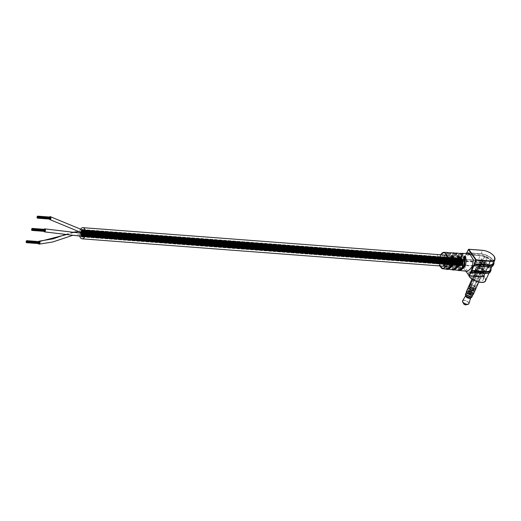<?xml version="1.0" encoding="UTF-8"?>
<svg xmlns="http://www.w3.org/2000/svg" width="521" height="521" viewBox="0 0 521 521"><rect width="100%" height="100%" fill="white"/><g stroke="black" fill="none" stroke-linecap="round" stroke-linejoin="round"><path stroke-width="0.39" stroke-dasharray="2.6 1.95" d="M462.446 258.97L462.368 259.295L462.446 258.97M462.602 259.224L462.524 259.549L462.602 259.224M462.746 259.51L462.668 259.842L462.746 259.51M462.863 259.836L462.785 260.161L462.863 259.836M462.961 260.181L462.882 260.507L462.961 260.181M463.032 260.546L462.954 260.878L463.032 260.546M463.078 260.936L463 261.262L463.078 260.936M463.097 261.334L463.019 261.659L463.097 261.334M463.097 261.737L463.019 262.063L463.097 261.737M463.065 262.141L462.987 262.467L463.065 262.141M463.013 262.545L462.928 262.871L463.013 262.545M462.928 262.936L462.85 263.261L462.928 262.936M462.824 263.307L462.746 263.639L462.824 263.307M462.7 263.665L462.622 263.991L462.7 263.665M462.55 263.991L462.472 264.323L462.55 263.991M462.387 264.29L462.309 264.622L462.387 264.29M462.205 264.557L462.127 264.889L462.205 264.557M462.01 264.785L461.932 265.117L462.01 264.785M461.801 264.974L461.723 265.306L461.801 264.974M461.586 265.124L461.508 265.45L461.586 265.124M461.365 265.222L461.287 265.554L461.365 265.222M461.144 265.28L461.065 265.606L461.144 265.28M460.922 265.287L460.844 265.612L460.922 265.287M460.701 265.248L460.623 265.573L460.701 265.248M460.492 265.163L460.414 265.489L460.492 265.163M460.284 265.033L460.206 265.358L460.284 265.033M460.095 264.857L460.017 265.182L460.095 264.857M81.276 235.935L81.191 236.26L81.276 235.935M459.919 264.642L459.841 264.968L459.919 264.642M81.113 235.681L81.035 236.006L81.113 235.681M459.763 264.381L459.678 264.714L459.763 264.381M80.976 235.388L80.892 235.72L80.976 235.388M459.62 264.095L459.542 264.421L459.62 264.095M80.853 235.069L80.775 235.401L80.853 235.069M459.502 263.776L459.424 264.101L459.502 263.776M80.762 234.724L80.677 235.049L80.762 234.724M459.405 263.424L459.327 263.756L459.405 263.424M80.683 234.352L80.605 234.684L80.683 234.352M459.333 263.059L459.255 263.385L459.333 263.059M80.638 233.968L80.56 234.294L80.638 233.968M459.288 262.675L459.203 263.001L459.288 262.675M80.618 233.571L80.54 233.896L80.618 233.571M459.262 262.271L459.183 262.604L459.262 262.271M80.618 233.167L80.54 233.493L80.618 233.167M459.268 261.868L459.19 262.2L459.268 261.868M80.651 232.763L80.573 233.089L80.651 232.763M459.301 261.464L459.216 261.796L459.301 261.464M80.709 232.359L80.625 232.685L80.709 232.359M459.353 261.067L459.275 261.392L459.353 261.067M80.788 231.969L80.709 232.301L80.788 231.969M459.431 260.676L459.353 261.001L459.431 260.676M80.892 231.598L80.814 231.923L80.892 231.598M459.535 260.298L459.457 260.624L459.535 260.298M81.016 231.239L80.937 231.565L81.016 231.239M459.665 259.946L459.587 260.272L459.665 259.946M81.165 230.907L81.087 231.239L81.165 230.907M459.809 259.614L459.73 259.94L459.809 259.614M81.328 230.608L81.25 230.94L81.328 230.608M459.978 259.315L459.9 259.64L459.978 259.315M81.51 230.341L81.432 230.673L81.51 230.341M460.16 259.048L460.076 259.373L460.16 259.048M81.595 230.106L81.628 230.445L81.712 230.126M460.356 258.82L460.271 259.145L460.356 258.82M460.557 258.631L460.479 258.957L460.557 258.631M460.772 258.481L460.694 258.813L460.772 258.481M460.994 258.383L460.916 258.709L460.994 258.383M461.222 258.331L461.137 258.657L461.222 258.331M461.443 258.318L461.365 258.65L461.443 258.318M461.658 258.357L461.58 258.69L461.658 258.357M461.873 258.449L461.795 258.774L461.873 258.449M462.075 258.579L461.997 258.904L462.075 258.579M462.27 258.755L462.186 259.08L462.27 258.755M461.137 261.9A1.511 0.827 -85.7 0 0 461.567 262.18A1.511 0.827 -85.7 0 0 462.44 261.164A1.511 0.827 -85.7 0 0 462.231 259.445A1.511 0.827 -85.7 0 0 461.801 259.165A1.511 0.827 -85.7 0 0 460.929 260.187A1.511 0.827 -85.7 0 0 461.137 261.9A1.511 0.827 -85.7 0 0 461.567 262.18A1.511 0.827 -85.7 0 0 462.44 261.164A1.511 0.827 -85.7 0 0 462.231 259.445A1.511 0.827 -85.7 0 0 461.801 259.165A1.511 0.827 -85.7 0 0 460.929 260.187A1.511 0.827 -85.7 0 0 461.137 261.9M82.494 233.2A1.511 0.827 -85.7 0 0 82.546 233.265A1.511 0.827 -85.7 0 1 82.494 233.2A1.511 0.827 -85.7 0 1 82.285 231.48A1.511 0.827 -85.7 0 1 83.152 230.464A1.511 0.827 -85.7 0 0 82.285 231.48A1.511 0.827 -85.7 0 0 82.494 233.2M82.689 233.395A1.511 0.827 -85.7 0 0 82.924 233.48A1.511 0.827 -85.7 0 0 83.073 233.467A1.511 0.827 -85.7 0 1 82.924 233.48L461.567 262.18L82.924 233.48A1.511 0.827 -85.7 0 1 82.689 233.395M83.601 232.978A1.511 0.827 -85.7 0 0 83.581 230.744A1.511 0.827 -85.7 0 0 83.152 230.464L461.801 259.165L83.152 230.464A1.511 0.827 -85.7 0 1 83.581 230.744A1.511 0.827 -85.7 0 1 83.601 232.978M83.907 231.057A3.256 1.778 -85.7 0 0 83.647 230.601A3.256 1.778 -85.7 0 0 83.419 230.334M82.058 230.171A3.256 1.778 -85.7 0 0 80.729 232.776A3.256 1.778 -85.7 0 0 81.296 235.889A3.256 1.778 -85.7 0 0 81.777 236.352M462.296 259.308A3.256 1.778 -85.7 0 0 461.365 258.703A3.256 1.778 -85.7 0 0 459.489 260.891A3.256 1.778 -85.7 0 0 459.939 264.596A3.256 1.778 -85.7 0 0 460.87 265.202A3.256 1.778 -85.7 0 0 462.746 263.007A3.256 1.778 -85.7 0 0 462.296 259.308M460.004 264.453A1.511 0.827 -85.7 0 0 460.434 264.733A1.511 0.827 -85.7 0 0 461.306 263.717A1.511 0.827 -85.7 0 0 461.092 261.998A1.511 0.827 -85.7 0 0 460.662 261.718A1.511 0.827 -85.7 0 0 459.789 262.734A1.511 0.827 -85.7 0 0 460.004 264.453A1.511 0.827 -85.7 0 0 460.434 264.733A1.511 0.827 -85.7 0 0 461.306 263.717A1.511 0.827 -85.7 0 0 461.092 261.998A1.511 0.827 -85.7 0 0 460.662 261.718A1.511 0.827 -85.7 0 0 459.789 262.734A1.511 0.827 -85.7 0 0 460.004 264.453M81.354 235.746A1.511 0.827 -85.7 0 0 81.79 236.026A1.511 0.827 -85.7 0 0 82.644 235.075A1.511 0.827 -85.7 0 0 82.5 233.375A1.511 0.827 -85.7 0 1 82.644 235.075A1.511 0.827 -85.7 0 1 81.79 236.026L460.434 264.733L81.79 236.026A1.511 0.827 -85.7 0 1 81.354 235.746A1.511 0.827 -85.7 0 1 81.146 234.033A1.511 0.827 -85.7 0 1 82.018 233.017A1.511 0.827 -85.7 0 0 81.146 234.033A1.511 0.827 -85.7 0 0 81.354 235.746M82.416 233.252A1.511 0.827 -85.7 0 0 82.018 233.017L460.662 261.718L82.018 233.017A1.511 0.827 -85.7 0 1 82.416 233.252M82.683 236.423A3.256 1.778 -85.7 0 0 83.308 235.961M459.776 264.961A3.706 2.025 -85.7 0 0 460.838 265.645A3.706 2.025 -85.7 0 0 462.974 263.151A3.706 2.025 -85.7 0 0 462.459 258.944A3.706 2.025 -85.7 0 0 461.398 258.253A3.706 2.025 -85.7 0 0 459.262 260.747A3.706 2.025 -85.7 0 0 459.776 264.961M81.569 230.1A3.706 2.025 -85.7 0 0 81.133 236.254A3.706 2.025 -85.7 0 0 81.165 236.3M80.221 229.859A5.588 3.054 -85.7 0 0 79.706 236.169M463.136 257.413A5.588 3.054 -85.7 0 0 461.541 256.378A5.588 3.054 -85.7 0 0 458.317 260.135A5.588 3.054 -85.7 0 0 459.099 266.491A5.588 3.054 -85.7 0 0 460.694 267.527A5.588 3.054 -85.7 0 0 463.911 263.763A5.588 3.054 -85.7 0 0 463.136 257.413M83.113 231.734L83.008 232.171L83.113 231.734M461.762 260.441L461.658 260.878L461.762 260.441M83.295 230.959L83.191 231.402L83.295 230.959M461.938 259.666L461.834 260.103L461.938 259.666M83.321 232.027L83.217 232.464L83.321 232.027M461.964 260.728L461.86 261.164L461.964 260.728M83.562 231.734L83.458 232.171L83.562 231.734M462.205 260.441L462.101 260.878L462.205 260.441M83.21 232.509L83.106 232.946L83.21 232.509M461.86 261.21L461.749 261.646L461.86 261.21M82.728 232.21L82.624 232.653L82.728 232.21M461.378 260.917L461.267 261.353L461.378 260.917M82.78 231.259L82.676 231.695L82.78 231.259M461.424 259.959L461.319 260.396L461.424 259.959M83.008 232.21L82.904 232.646L83.008 232.21M461.652 260.91L461.547 261.353L461.652 260.91M82.839 231.741L82.735 232.177L82.839 231.741M461.489 260.441L461.385 260.878L461.489 260.441M83.054 231.265L82.95 231.702L83.054 231.265M461.697 259.966L461.593 260.402L461.697 259.966M83.347 231.441L83.243 231.878L83.347 231.441M461.997 260.142L461.893 260.578L461.997 260.142M81.992 234.326L81.882 234.763L81.992 234.326M460.636 263.033L460.531 263.47L460.636 263.033M82.168 233.551L82.064 233.988L82.168 233.551M460.811 262.258L460.707 262.695L460.811 262.258M82.194 234.613L82.09 235.056L82.194 234.613M460.844 263.32L460.733 263.756L460.844 263.32M82.435 234.326L82.331 234.763L82.435 234.326M461.078 263.033L460.974 263.47L461.078 263.033M82.084 235.101L81.979 235.538L82.084 235.101M460.733 263.802L460.629 264.238L460.733 263.802M81.602 234.802L81.497 235.238L81.602 234.802M460.251 263.509L460.147 263.945L460.251 263.509M81.654 233.851L81.55 234.287L81.654 233.851M460.303 262.551L460.193 262.988L460.303 262.551M81.882 234.802L81.777 235.238L81.882 234.802M460.525 263.502L460.421 263.939L460.525 263.502M81.719 234.333L81.608 234.769L81.719 234.333M460.362 263.033L460.258 263.47L460.362 263.033M81.927 233.851L81.823 234.294L81.927 233.851M460.577 262.558L460.466 262.994L460.577 262.558M82.227 234.033L82.116 234.47L82.227 234.033M460.87 262.734L460.766 263.17L460.87 262.734M82.305 233.239A1.511 0.827 -85.7 0 0 82.012 231.76A1.511 0.827 -85.7 0 0 81.615 231.519A1.511 0.827 -85.7 0 0 80.735 232.561A1.511 0.827 -85.7 0 0 80.976 234.287A1.511 0.827 -85.7 0 0 81.38 234.528A1.511 0.827 -85.7 0 0 82.285 233.362M38.619 241.575A1.511 0.827 -85.7 0 0 38.456 243.6M82.885 233.408A1.511 0.827 -85.7 0 0 82.012 234.424A1.511 0.827 -85.7 0 0 82.22 236.143A1.511 0.827 -85.7 0 0 82.65 236.423M44.077 229.305A1.511 0.827 -85.7 0 0 43.914 231.331M49.541 217.042A1.511 0.827 -85.7 0 0 49.378 219.067M83.262 230.295A1.511 0.827 -85.7 0 0 82.396 231.285A1.511 0.827 -85.7 0 0 82.578 232.991A1.511 0.827 -85.7 0 0 83.028 233.31M39.231 242.447L39.127 242.884L39.231 242.447M39.264 241.659L39.238 242.063M39.531 242.434L39.505 242.838M39.186 243.209L39.153 243.613M38.847 242.923L38.743 243.359L38.847 242.923M38.899 241.965L38.788 242.402L38.899 241.965M38.958 242.447L38.854 242.884L38.958 242.447M39.173 241.972L39.068 242.408L39.173 241.972M44.695 230.178L44.585 230.614L44.695 230.178M44.728 229.396L44.695 229.8M44.995 230.171L44.962 230.575M44.643 230.94L44.617 231.344M44.305 230.66L44.2 231.096L44.305 230.66M44.357 229.702L44.252 230.139L44.357 229.702M44.585 230.653L44.48 231.09L44.585 230.653M44.422 230.184L44.318 230.621L44.422 230.184M44.63 229.709L44.526 230.145L44.63 229.709M32.198 228.888L44.969 230.126M50.153 217.915L50.049 218.351L50.153 217.915M50.192 217.133L50.159 217.531M50.452 217.902L50.426 218.306M50.107 218.677L50.075 219.08M49.769 218.39L49.664 218.827L49.769 218.39M49.821 217.439L49.716 217.876L49.821 217.439M50.049 218.39L49.938 218.827L50.049 218.39M49.879 217.915L49.775 218.358L49.879 217.915M50.094 217.439L49.99 217.882L50.094 217.439M462.459 257.517L462.01 257.348L462.459 257.517M461.775 257.563L460.232 257.491L461.775 257.563M440.141 266.452L440.258 255.804L441.137 254.235M440.746 254.802L439.893 265.951M493.367 263.248A9.365 4.298 24 0 0 492.632 260.031A9.365 4.298 24 0 0 480.929 253.994L466.92 252.932L468.503 249.377L482.511 250.438L480.929 253.994M490.417 269.871A9.365 4.298 24 0 0 489.681 266.654A9.365 4.298 24 0 0 477.978 260.624L463.97 259.556L463.729 259.959L463.416 259.523L462.876 260.747L463.189 261.184L461.495 264.987L465.872 271.122M474.279 265.808L487.923 266.589A9.365 4.298 24 0 0 492.599 264.961A9.365 4.298 24 0 0 491.87 261.744A9.365 4.298 24 0 0 480.16 255.713L477.978 260.624M481.189 276.69A9.365 4.298 -156 0 1 471.577 270.985A9.365 4.298 -156 0 1 470.841 267.768A9.365 4.298 -156 0 1 473.674 266.166L475.627 265.892L461.619 264.831L463.202 261.275L477.216 262.337L475.627 265.892M471.336 272.431L484.973 273.212A9.365 4.298 24 0 0 489.655 271.584A9.365 4.298 24 0 0 488.919 268.367A9.365 4.298 24 0 0 477.216 262.337M460.961 258.742L461.339 258.325L460.916 257.83L459.958 257.758L461.065 258.409L459.548 258.93L461.769 259.1L460.961 258.742L461.437 258.468L461.013 257.967L460.063 257.895L461.17 258.553L459.646 259.074L461.867 259.237L460.961 258.742M461.339 258.325L460.916 257.83L461.339 258.325M460.772 258.097L461.17 258.553L460.772 258.097M459.73 259.334L459.405 260.559L460.141 260.917L461.554 259.419L460.219 260.591L459.607 259.406L459.45 260.611L460.238 261.06L461.658 259.556L460.317 260.728L459.828 259.478M459.62 260.318L459.535 259.725L459.62 260.318M469.695 253.753L465.24 257.693L463.937 265.033L467.584 271.291M464.315 258.657L459.262 270.002L458.61 270.06L459.529 270.366M462.055 268.406L457.698 270.139L463.853 256.599M457.698 270.139L458.643 270.425M458.988 256.54L453.263 269.409L452.619 269.461L453.57 269.793M456.031 267.885L451.7 269.539L457.731 256.286M451.7 269.539L452.69 269.852M447.617 269.214L446.621 268.862L448.027 269.09M446.731 269.272L445.696 268.947L451.785 255.857L446.022 268.673L450.014 267.364M448.125 252.548L444.042 256.091C442.72 259.334 442.531 262.591 443.488 265.853L444.927 266.498L445.234 266.029C444.283 262.753 444.472 259.484 445.807 256.228L449.03 252.757M454.286 252.893L450.098 256.553C448.744 259.823 448.535 263.125 449.48 266.459L450.919 267.104L451.225 266.635C450.287 263.287 450.496 259.972 451.863 256.684L455.191 253.102M460.447 253.239L456.155 257.009C454.768 260.311 454.54 263.665 455.471 267.065L455.875 266.908C453.726 260.884 457.894 251.584 461.691 253.844L461.632 253.597M457.223 267.24L456.598 264.818L456.956 259.621L458.916 255.244L461.332 253.44L457.92 257.14C456.526 260.461 456.292 263.828 457.223 267.24L456.91 267.709L456.181 267.266L462.147 253.87L461.691 253.844L455.875 266.908L456.162 267.631L455.471 267.065M460.154 257.309L461.769 257.211L460.154 257.309M461.834 254.932L461.573 255.557L463.039 255.225L461.827 254.736L461.678 255.694L463.143 255.362L461.834 254.932M461.385 255.199L461.678 255.694L461.385 255.199M462.635 255.016L462.876 255.388L462.635 255.016M463.039 255.225L462.772 254.828L463.039 255.225M461.86 256.599L462.322 256.247L461.971 255.831L461.007 255.759L462.036 256.312L460.44 256.716L461.958 256.833L462.42 256.384L461.105 255.896L462.134 256.449L460.538 256.86L462.062 256.97L461.86 256.599M462.322 256.247L461.971 255.831L462.322 256.247M461.782 256.045L462.134 256.449L461.782 256.045M490.971 268.634A9.821 4.507 24 0 0 490.066 266.68A9.821 4.507 24 0 0 477.79 260.357L463.781 259.295L466.152 254.652L480.16 255.713M490.45 271.649A10.12 4.643 24 0 0 489.662 268.172A10.12 4.643 24 0 0 477.008 261.653L463 260.591L463.189 261.184M463.97 259.556L465.963 254.391L479.978 255.453A9.821 4.507 -156 0 1 492.247 261.776A9.821 4.507 -156 0 1 488.112 266.856M466.679 253.336L466.842 252.828M443.488 265.853L443.885 265.697C441.671 259.894 445.768 250.738 449.454 253.199L443.885 265.697L444.179 266.42M449.994 253.115L449.402 252.959L445.266 257.465L445.234 266.029M449.48 266.459L449.883 266.303C447.702 260.389 451.831 251.161 455.575 253.519L449.883 266.303L450.17 267.026M455.556 253.278L451.336 257.869L451.127 266.439L456.572 253.447M461.736 253.623L457.399 258.286L457.119 267.045L462.974 253.896L462.661 253.76M458.018 269.865L464.035 256.482L457.913 270.002L459.945 270.243M452.02 269.272L457.907 256.169L451.915 269.403L453.986 269.663M450.737 253.252L449.903 253.232L444.198 266.055L445.129 265.84L450.737 253.252L444.927 266.498M456.852 253.577L451.225 266.635M456.116 253.434L450.19 266.661L451.127 266.439L450.919 267.104M456.793 253.59L455.517 253.278M462.974 253.896L462.238 253.753M462.908 253.909L456.93 267.345L463.169 253.779M452.866 256.228L447.265 268.81L446.823 268.751L452.547 255.896M451.603 255.974L445.813 268.803L446.823 268.751L446.074 268.68M445.696 268.947L446.022 268.673M462.264 255.114L461.853 255.492L462.472 255.134M462.368 254.99L461.853 255.492L461.658 255.173L462.166 254.977M436.142 257.061A5.451 2.976 -85.7 0 0 435.589 262.617A5.451 2.976 -85.7 0 0 437.985 265.664A5.451 2.976 -85.7 0 0 440.655 263.392A5.451 2.976 -85.7 0 0 441.202 257.843A5.451 2.976 -85.7 0 0 438.812 254.795A5.451 2.976 -85.7 0 0 436.142 257.061M441.189 257.446A5.451 2.976 -85.7 0 0 440.642 263.001A5.451 2.976 -85.7 0 0 443.032 266.042A5.451 2.976 -85.7 0 0 445.702 263.776A5.451 2.976 -85.7 0 0 446.25 258.227A5.451 2.976 -85.7 0 0 443.859 255.179A5.451 2.976 -85.7 0 0 441.189 257.446M463.742 303.893A1.361 0.625 -156 0 1 464.374 303.281A1.361 0.625 -156 0 1 465.95 304.01A1.361 0.625 -156 0 1 465.865 304.837M465.474 294.319A3.478 1.596 -156 0 1 467.207 293.714A3.478 1.596 -156 0 1 470.626 295.042A3.478 1.596 -156 0 1 471.824 297.146M467.643 292.73A3.478 1.596 -156 0 1 471.062 294.059A3.478 1.596 -156 0 1 472.26 296.162A3.478 1.596 -156 0 0 471.062 294.059A3.478 1.596 -156 0 0 467.643 292.73A3.478 1.596 -156 0 0 465.911 293.336A3.478 1.596 -156 0 1 467.643 292.73M468.666 292.568A2.071 0.951 -156 0 1 470.697 293.356A2.071 0.951 -156 0 1 471.414 294.612A2.071 0.951 -156 0 1 470.378 294.971A2.071 0.951 -156 0 1 468.346 294.176A2.071 0.951 -156 0 1 467.63 292.926A2.071 0.951 -156 0 1 468.666 292.568M468.229 293.544A2.071 0.951 -156 0 1 470.261 294.339A2.071 0.951 -156 0 1 470.977 295.589A2.071 0.951 -156 0 1 469.942 295.954A2.071 0.951 -156 0 1 467.91 295.16A2.071 0.951 -156 0 1 467.194 293.909A2.071 0.951 -156 0 1 468.229 293.544A2.084 0.957 -156 0 1 470.274 294.339A2.084 0.957 -156 0 1 470.991 295.596A2.084 0.957 -156 0 1 469.949 295.961A2.084 0.957 -156 0 1 467.897 295.16A2.084 0.957 -156 0 1 467.181 293.903A2.084 0.957 -156 0 1 468.223 293.538M469.258 291.806A1.693 0.775 -156 0 1 470.919 292.45A1.693 0.775 -156 0 1 471.505 293.473A1.693 0.775 -156 0 1 470.658 293.772A1.693 0.775 -156 0 1 468.998 293.121A1.693 0.775 -156 0 1 468.412 292.099A1.693 0.775 -156 0 1 469.258 291.806A1.693 0.775 -156 0 1 470.919 292.45A1.693 0.775 -156 0 1 471.505 293.473A1.693 0.775 -156 0 1 470.658 293.772A1.693 0.775 -156 0 1 468.998 293.121A1.693 0.775 -156 0 1 468.412 292.099A1.693 0.775 -156 0 1 469.258 291.806M468.822 292.782A1.693 0.775 -156 0 1 470.483 293.434A1.693 0.775 -156 0 1 471.069 294.456A1.693 0.775 -156 0 1 470.222 294.749A1.693 0.775 -156 0 1 468.561 294.105A1.693 0.775 -156 0 1 467.975 293.082A1.693 0.775 -156 0 1 468.822 292.782A1.693 0.775 -156 0 1 470.483 293.434A1.693 0.775 -156 0 1 471.069 294.456A1.693 0.775 -156 0 1 470.222 294.749A1.693 0.775 -156 0 1 468.561 294.105A1.693 0.775 -156 0 1 467.975 293.082A1.693 0.775 -156 0 1 468.822 292.782M469.525 290.581A2.11 0.964 -156 0 1 472.332 292.274A2.11 0.964 -156 0 1 472.319 292.665A2.11 0.964 -156 0 1 471.271 293.03A2.11 0.964 -156 0 1 469.2 292.222A2.11 0.964 -156 0 1 468.47 290.946A2.11 0.964 -156 0 1 468.757 290.679A2.11 0.964 -156 0 1 469.525 290.581A2.084 0.957 -156 0 1 472.306 292.268A2.084 0.957 -156 0 1 472.3 292.652A2.084 0.957 -156 0 1 471.258 293.017A2.084 0.957 -156 0 1 469.213 292.216A2.084 0.957 -156 0 1 468.49 290.959A2.084 0.957 -156 0 1 468.776 290.692A2.084 0.957 -156 0 1 469.532 290.594M469.089 291.565A2.11 0.964 -156 0 1 471.16 292.372A2.11 0.964 -156 0 1 471.883 293.642A2.11 0.964 -156 0 1 470.834 294.007A2.11 0.964 -156 0 1 468.763 293.206A2.11 0.964 -156 0 1 468.034 291.929A2.11 0.964 -156 0 1 469.089 291.565A2.084 0.957 -156 0 1 471.147 292.372A2.084 0.957 -156 0 1 471.863 293.636A2.084 0.957 -156 0 1 470.821 294A2.084 0.957 -156 0 1 468.776 293.199A2.084 0.957 -156 0 1 468.053 291.936A2.084 0.957 -156 0 1 469.095 291.578M470.346 290.093A1.211 0.554 -156 0 1 471.954 291.063A1.211 0.554 -156 0 1 471.948 291.285A1.211 0.554 -156 0 1 471.349 291.5A1.211 0.554 -156 0 1 470.157 291.037A1.211 0.554 -156 0 1 469.74 290.301A1.211 0.554 -156 0 1 469.903 290.151A1.211 0.554 -156 0 1 470.346 290.093M483.332 260.93A1.211 0.554 -156 0 1 484.517 261.392A1.211 0.554 -156 0 1 484.934 262.122A1.211 0.554 -156 0 1 484.328 262.337A1.211 0.554 -156 0 1 483.143 261.874A1.211 0.554 -156 0 1 482.726 261.138A1.211 0.554 -156 0 1 483.332 260.93A1.211 0.554 -156 0 1 484.517 261.392A1.211 0.554 -156 0 1 484.934 262.122A1.211 0.554 -156 0 1 484.328 262.337A1.211 0.554 -156 0 1 483.143 261.874A1.211 0.554 -156 0 1 482.726 261.138A1.211 0.554 -156 0 1 483.332 260.93M485.064 256.586A1.511 0.69 -156 0 1 486.549 257.166A1.511 0.69 -156 0 1 487.07 258.077A1.511 0.69 -156 0 1 486.314 258.338A1.511 0.69 -156 0 1 484.83 257.758A1.511 0.69 -156 0 1 484.309 256.846A1.511 0.69 -156 0 1 485.064 256.586M483.201 260.754A1.511 0.69 -156 0 1 484.686 261.334A1.511 0.69 -156 0 1 485.214 262.245A1.511 0.69 -156 0 1 484.458 262.512A1.511 0.69 -156 0 1 482.974 261.933A1.511 0.69 -156 0 1 482.453 261.014A1.511 0.69 -156 0 1 483.201 260.754M470.945 294.769A3.022 1.387 -156 0 1 468.066 293.577A3.022 1.387 -156 0 1 467.09 291.806A3.022 1.387 -156 0 1 468.757 291.291A3.022 1.387 -156 0 1 471.635 292.483A3.022 1.387 -156 0 1 472.612 294.261A3.022 1.387 -156 0 1 470.945 294.769M471.974 292.45A3.022 1.387 -156 0 1 469.095 291.259A3.022 1.387 -156 0 1 468.125 289.481A3.022 1.387 -156 0 1 468.49 289.116A3.022 1.387 -156 0 1 469.792 288.973A3.022 1.387 -156 0 1 473.667 291.421A3.022 1.387 -156 0 1 473.648 291.942A3.022 1.387 -156 0 1 471.974 292.45M472.176 290.405A1.876 0.86 -156 0 1 470.391 289.663A1.876 0.86 -156 0 1 469.786 288.562A1.876 0.86 -156 0 1 470.014 288.341A1.876 0.86 -156 0 1 470.821 288.25A1.876 0.86 -156 0 1 473.224 289.767A1.876 0.86 -156 0 1 473.211 290.086A1.876 0.86 -156 0 1 472.176 290.405M483.768 264.381A1.876 0.86 -156 0 1 481.977 263.639A1.876 0.86 -156 0 1 481.378 262.538A1.876 0.86 -156 0 1 482.407 262.219A1.876 0.86 -156 0 1 484.198 262.962A1.876 0.86 -156 0 1 484.797 264.062A1.876 0.86 -156 0 1 483.768 264.381M482.146 261.803A2.598 1.192 -156 0 1 484.621 262.831A2.598 1.192 -156 0 1 485.461 264.355A2.598 1.192 -156 0 1 484.029 264.798A2.598 1.192 -156 0 1 481.554 263.769A2.598 1.192 -156 0 1 480.714 262.245A2.598 1.192 -156 0 1 482.146 261.803M470.873 287.123A2.598 1.192 -156 0 1 473.355 288.146A2.598 1.192 -156 0 1 474.188 289.676A2.598 1.192 -156 0 1 472.755 290.112A2.598 1.192 -156 0 1 470.281 289.083A2.598 1.192 -156 0 1 469.441 287.559A2.598 1.192 -156 0 1 470.873 287.123M470.463 286.459A3.745 1.719 -156 0 1 474.032 287.937A3.745 1.719 -156 0 1 475.237 290.138A3.745 1.719 -156 0 0 473.947 287.872A3.745 1.719 -156 0 0 470.261 286.439A3.745 1.719 -156 0 0 468.392 287.091A3.745 1.719 -156 0 1 470.463 286.459M480.362 277.927A3.719 1.706 -156 0 1 480.342 278.598A3.719 1.706 -156 0 1 476.897 278.898A3.719 1.706 -156 0 1 473.537 276.247A3.719 1.706 -156 0 1 473.556 275.576A3.719 1.706 -156 0 1 477.002 275.277A3.719 1.706 -156 0 1 480.362 277.927M469.187 285.384A3.719 1.706 -156 0 1 472.632 285.091A3.719 1.706 -156 0 1 475.999 287.742A3.719 1.706 -156 0 1 475.979 288.413M484.458 275.752A6.786 3.113 -156 0 1 484.426 276.977A6.786 3.113 -156 0 1 478.135 277.524A6.786 3.113 -156 0 1 471.993 272.685A6.786 3.113 -156 0 1 472.033 271.454A6.786 3.113 -156 0 1 478.324 270.913A6.786 3.113 -156 0 1 484.458 275.752M483.182 278.624A6.786 3.113 -156 0 1 483.149 279.849A6.786 3.113 -156 0 1 476.852 280.389A6.786 3.113 -156 0 1 470.717 275.55A6.786 3.113 -156 0 1 470.75 274.326A6.786 3.113 -156 0 1 477.047 273.779A6.786 3.113 -156 0 1 483.182 278.624M483.735 271.845A4.37 2.006 -156 0 1 483.716 272.633A4.37 2.006 -156 0 1 479.665 272.984A4.37 2.006 -156 0 1 475.712 269.865A4.37 2.006 -156 0 1 475.732 269.077A4.37 2.006 -156 0 1 479.782 268.725A4.37 2.006 -156 0 1 483.735 271.845M482.238 275.205A4.37 2.006 -156 0 1 482.218 275.993A4.37 2.006 -156 0 1 478.167 276.345A4.37 2.006 -156 0 1 474.214 273.232A4.37 2.006 -156 0 1 474.24 272.437A4.37 2.006 -156 0 1 478.291 272.092A4.37 2.006 -156 0 1 482.238 275.205M469.721 286.198A3.113 1.426 -156 0 1 469.74 285.632A3.113 1.426 -156 0 1 472.625 285.384A3.113 1.426 -156 0 1 475.439 287.605A3.113 1.426 -156 0 1 475.426 288.165A3.113 1.426 -156 0 1 472.534 288.413A3.113 1.426 -156 0 1 469.721 286.198M477.301 269.168A3.113 1.426 -156 0 1 477.314 268.608A3.113 1.426 -156 0 1 480.206 268.361A3.113 1.426 -156 0 1 483.019 270.581A3.113 1.426 -156 0 1 483.006 271.141A3.113 1.426 -156 0 1 480.115 271.389A3.113 1.426 -156 0 1 477.301 269.168M479.743 264.427L479.965 266.791L481.013 266.133L480.193 263.776L479.743 264.427M479.19 266.042L478.298 266.661L477.939 264.29L478.525 263.652L479.19 266.042M469.597 289.044A3.022 1.387 -156 0 1 473.615 291.46A3.022 1.387 -156 0 1 473.609 292.027A3.022 1.387 -156 0 1 472.098 292.548A3.022 1.387 -156 0 1 469.128 291.395A3.022 1.387 -156 0 1 468.086 289.565A3.022 1.387 -156 0 1 468.496 289.181A3.022 1.387 -156 0 1 469.597 289.044M468.6 291.278A3.022 1.387 -156 0 1 471.57 292.431A3.022 1.387 -156 0 1 472.612 294.261A3.022 1.387 -156 0 1 471.101 294.788A3.022 1.387 -156 0 1 468.132 293.629A3.022 1.387 -156 0 1 467.09 291.806A3.022 1.387 -156 0 1 468.6 291.278M470.691 288.393A1.817 0.834 -156 0 1 473.114 289.845A1.817 0.834 -156 0 1 473.107 290.184A1.817 0.834 -156 0 1 472.202 290.503A1.817 0.834 -156 0 1 470.411 289.806A1.817 0.834 -156 0 1 469.786 288.706A1.817 0.834 -156 0 1 470.033 288.478A1.817 0.834 -156 0 1 470.691 288.393M482.335 262.245A1.817 0.834 -156 0 1 484.12 262.942A1.817 0.834 -156 0 1 484.745 264.036A1.817 0.834 -156 0 1 483.84 264.355A1.817 0.834 -156 0 1 482.055 263.659A1.817 0.834 -156 0 1 481.43 262.558A1.817 0.834 -156 0 1 482.335 262.245M482.068 269.52L482.869 270.64A4.533 2.077 24 0 0 485.129 269.852A4.533 2.077 24 0 0 483.566 267.11A4.533 2.077 24 0 0 479.112 265.378L479.913 266.505A2.598 1.192 -156 0 1 482.466 267.494A2.598 1.192 -156 0 1 483.364 269.07A2.598 1.192 -156 0 1 482.068 269.52L484.165 264.811A2.598 1.192 -156 0 1 481.612 263.815A2.598 1.192 -156 0 1 480.714 262.245A2.598 1.192 -156 0 1 482.01 261.789A2.598 1.192 -156 0 1 484.563 262.786A2.598 1.192 -156 0 1 485.461 264.355A2.598 1.192 -156 0 1 484.165 264.811L484.908 263.138L485.709 264.264A4.533 2.077 -156 0 1 481.254 262.532A4.533 2.077 -156 0 1 479.691 259.79A4.533 2.077 -156 0 1 481.951 259.002L482.752 260.122A2.598 1.192 -156 0 1 485.305 261.119A2.598 1.192 -156 0 1 486.204 262.688A2.598 1.192 -156 0 1 484.908 263.138M479.913 266.505L482.752 260.122M472.892 290.125A2.598 1.192 -156 0 1 470.339 289.129A2.598 1.192 -156 0 1 469.441 287.559A2.598 1.192 -156 0 1 470.737 287.11A2.598 1.192 -156 0 1 473.296 288.1A2.598 1.192 -156 0 1 474.188 289.676A2.598 1.192 -156 0 1 472.892 290.125M469.271 285.189A3.745 1.719 -156 0 1 471.03 284.726A3.745 1.719 -156 0 1 474.533 286.029A3.745 1.719 -156 0 1 476.064 288.211M478.858 268.048A3.146 1.439 -156 0 1 481.945 269.253A3.146 1.439 -156 0 1 483.032 271.154A3.146 1.439 -156 0 1 481.463 271.702A3.146 1.439 -156 0 1 478.376 270.497A3.146 1.439 -156 0 1 477.288 268.595A3.146 1.439 -156 0 1 478.858 268.048M471.277 285.072A3.146 1.439 -156 0 1 474.37 286.276A3.146 1.439 -156 0 1 475.452 288.178A3.146 1.439 -156 0 1 473.882 288.725A3.146 1.439 -156 0 1 470.795 287.52A3.146 1.439 -156 0 1 469.708 285.619A3.146 1.439 -156 0 1 471.277 285.072M478.285 267.24A4.533 2.077 -156 0 1 482.739 268.979A4.533 2.077 -156 0 1 484.302 271.721A4.533 2.077 -156 0 1 482.036 272.509A4.533 2.077 -156 0 1 477.581 270.77A4.533 2.077 -156 0 1 476.018 268.028A4.533 2.077 -156 0 1 478.285 267.24M471.336 291.526A1.211 0.554 -156 0 1 470.144 291.063A1.211 0.554 -156 0 1 469.727 290.334A1.211 0.554 -156 0 1 469.896 290.177A1.211 0.554 -156 0 1 470.333 290.125A1.211 0.554 -156 0 1 471.941 291.089A1.211 0.554 -156 0 1 471.935 291.317A1.211 0.554 -156 0 1 471.336 291.526M470.385 294.977A2.084 0.957 -156 0 1 468.333 294.183A2.084 0.957 -156 0 1 467.617 292.919A2.084 0.957 -156 0 1 468.659 292.555A2.084 0.957 -156 0 1 470.71 293.356A2.084 0.957 -156 0 1 471.427 294.619A2.084 0.957 -156 0 1 470.385 294.977M468.412 291.018A3.478 1.596 -156 0 1 471.824 292.346A3.478 1.596 -156 0 1 473.022 294.443A3.478 1.596 -156 0 1 471.29 295.049A3.478 1.596 -156 0 1 467.871 293.72A3.478 1.596 -156 0 1 466.673 291.617A3.478 1.596 -156 0 1 468.412 291.018M482.869 270.64L485.709 264.264M481.951 259.002L479.112 265.378M66.538 234.567L73.787 232.483M76.711 231.956L82.012 231.76M485.611 280.663A9.365 4.298 24 0 0 484.882 277.446A9.365 4.298 24 0 0 475.927 271.903A9.365 4.298 24 0 0 468.496 273.043A9.365 4.298 24 0 0 468.574 275.101M469.369 276.527A9.065 4.161 -156 0 1 473.192 271.838A9.065 4.161 -156 0 1 484.517 277.673A9.065 4.161 -156 0 1 483.319 282.18M493.4 265.026A10.12 4.643 24 0 0 492.612 261.549A10.12 4.643 24 0 0 479.958 255.03L465.95 253.968L466.497 252.744L480.505 253.805A10.12 4.643 -156 0 1 493.153 260.324A10.12 4.643 -156 0 1 493.947 263.795M493.915 262.011A9.821 4.507 24 0 0 493.009 260.057A9.821 4.507 24 0 0 480.74 253.734L466.901 252.685M482.563 250.354L482.511 250.438A9.365 4.298 -156 0 1 494.214 256.469A9.365 4.298 -156 0 1 494.95 259.686M485.162 273.479A9.821 4.507 -156 0 0 489.297 268.4A9.821 4.507 -156 0 0 477.028 262.076L463.019 261.014L462.85 260.643L463.547 259.367L477.555 260.428A10.12 4.643 -156 0 1 490.209 266.947A10.12 4.643 -156 0 1 490.997 270.425M458.61 270.06L457.861 269.989M452.619 269.461L451.87 269.383M446.621 268.862L445.872 268.784M456.162 267.631L456.91 267.709M466.08 253.551L466.132 254.561M491.062 268.426L490.202 266.752C487.194 263.177 483.026 261.028 477.705 260.298L477.028 262.076M494.006 261.803L493.146 260.129C490.144 256.553 485.976 254.404 480.655 253.675L479.978 255.453M469.33 275.791L461.639 265.254L473.674 266.166M477.79 260.357L463.397 259.419L463.781 259.295L462.85 260.643L463.097 261.249L461.502 265.182L465.728 271.109M466.008 253.545L466.048 254.626M466.92 252.639L480.74 253.734M458.07 269.878L458.819 269.956L464.797 256.521M452.072 269.279L452.821 269.357L458.675 256.208M465.65 295.817A2.729 1.25 -156 0 1 465.728 295.596A2.729 1.25 -156 0 1 467.057 295.186A2.729 1.25 -156 0 1 469.682 296.189A2.729 1.25 -156 0 1 470.704 297.817A2.729 1.25 -156 0 1 470.593 298.019M462.505 301.229A3.406 1.563 -156 0 1 464.263 300.435A3.406 1.563 -156 0 1 467.773 301.867A3.406 1.563 -156 0 1 468.672 303.977M468.933 303.6A3.465 1.589 24 0 0 467.637 301.535A3.465 1.589 24 0 0 464.302 300.259A3.465 1.589 24 0 0 462.615 300.786M470.652 297.986L470.456 298.097A2.761 1.263 24 0 0 470.118 296.371A2.761 1.263 24 0 0 467.09 295.062A2.761 1.263 24 0 0 465.683 295.974L465.631 295.752M466.751 292.437A3.445 1.583 -156 0 1 468.607 291.05A3.445 1.583 -156 0 1 472.808 293.375A3.445 1.583 -156 0 1 471.095 295.016M473.381 294.313A3.745 1.719 24 0 0 472.176 292.112A3.745 1.719 24 0 0 468.607 290.633A3.745 1.719 24 0 0 466.536 291.265M475.914 268.829A4.624 2.123 24 0 0 480.896 272.366A4.624 2.123 24 0 0 484.406 270.92A4.624 2.123 24 0 0 479.424 267.384A4.624 2.123 24 0 0 475.914 268.829M484.523 271.141A4.832 2.221 -156 0 1 484.504 272.014A4.832 2.221 -156 0 1 480.017 272.405A4.832 2.221 -156 0 1 475.64 268.953A4.832 2.221 -156 0 1 475.666 268.081A4.832 2.221 -156 0 1 480.154 267.69A4.832 2.221 -156 0 1 484.523 271.141M483.97 271.903A4.624 2.123 -156 0 1 480.46 273.343A4.624 2.123 -156 0 1 475.478 269.813A4.624 2.123 -156 0 1 478.988 268.367A4.624 2.123 -156 0 1 483.97 271.903M475.36 269.591A4.832 2.221 24 0 0 479.73 273.037A4.832 2.221 24 0 0 484.217 272.652A4.832 2.221 24 0 0 484.243 271.78A4.832 2.221 24 0 0 479.867 268.328A4.832 2.221 24 0 0 475.38 268.719A4.832 2.221 24 0 0 475.36 269.591M83.809 230.236L462.394 258.937M83.803 230.601L462.368 259.295M83.972 230.49L462.55 259.191M83.959 230.855L462.524 259.549M84.115 230.777L462.694 259.478M84.089 231.142L462.668 259.842M84.239 231.103L462.811 259.797M84.213 231.461L462.785 260.161M84.337 231.448L462.908 260.148M84.33 231.812L462.882 260.507M84.415 231.819L462.98 260.513M84.474 232.184L462.954 260.878M84.474 232.203L463.026 260.904M84.5 232.568L463 261.262M84.5 232.6L463.052 261.301M84.506 232.965L463.019 261.659M84.506 233.004L463.045 261.705M84.493 233.369L463.019 262.063M84.487 233.415L463.013 262.109M84.448 233.773L462.987 262.467M84.448 233.812L462.961 262.506M84.382 234.176L462.928 262.871M84.376 234.209L462.876 262.897M84.298 234.561L462.85 263.261M84.291 234.58L462.772 263.274M462.648 263.633L84.187 234.938L462.746 263.639M84.05 235.29L462.622 263.991M83.927 235.258L462.498 263.958M83.901 235.622L462.472 264.323M83.764 235.557L462.335 264.258M83.731 235.922L462.309 264.622M83.588 235.824L462.153 264.525M83.542 236.189L462.127 264.889M83.399 236.059L461.958 264.753M83.347 236.417L461.932 265.117M83.197 236.247L461.749 264.942M83.145 236.606L461.723 265.306M82.995 236.391L461.534 265.091M82.937 236.749L461.508 265.45M82.787 236.495L461.313 265.189M82.728 236.853L461.287 265.554M82.585 236.554L461.092 265.248M82.552 236.912L461.065 265.606M82.396 236.56L460.87 265.254M82.468 236.931L460.844 265.612M82.435 236.541L460.649 265.215M82.149 236.886L460.623 265.573M81.953 236.436L460.44 265.13M81.908 236.794L460.414 265.489M81.589 236.293L460.238 264.994M81.68 236.664L460.206 265.358M81.4 236.117L460.043 264.824M81.478 236.488L460.017 265.182M81.224 235.902L459.867 264.603M81.191 236.26L459.841 264.968M81.061 235.648L459.711 264.349M81.035 236.006L459.678 264.714M80.924 235.355L459.568 264.062M80.892 235.72L459.542 264.421M80.801 235.036L459.45 263.743M80.775 235.401L459.424 264.101M80.709 234.691L459.353 263.392M80.677 235.049L459.327 263.756M80.631 234.32L459.281 263.027M80.605 234.684L459.255 263.385M80.586 233.936L459.235 262.636M80.56 234.294L459.203 263.001M80.566 233.538L459.209 262.239M80.54 233.896L459.183 262.604M80.573 233.134L459.216 261.835M80.54 233.493L459.19 262.2M80.599 232.724L459.248 261.431M80.573 233.089L459.216 261.796M80.657 232.327L459.301 261.034M80.625 232.685L459.275 261.392M80.735 231.936L459.379 260.643M80.709 232.301L459.353 261.001M80.84 231.558L459.483 260.266M80.814 231.923L459.457 260.624M80.963 231.207L459.613 259.907M80.937 231.565L459.587 260.272M81.113 230.875L459.756 259.582M81.087 231.239L459.73 259.94M81.276 230.575L459.926 259.282M81.25 230.94L459.9 259.64M81.458 230.308L460.108 259.015M81.432 230.673L460.076 259.373M81.751 230.087L460.303 258.787M81.628 230.445L460.271 259.145M81.966 229.898L460.505 258.598M81.836 230.256L460.479 258.957M82.194 229.754L460.72 258.449M82.155 230.113L460.694 258.813M82.435 229.657L460.942 258.351M82.429 230.022L460.916 258.709M82.689 229.605L461.17 258.292M461.58 258.69L83.073 229.995L461.137 258.657M83.021 229.605L461.391 258.286M82.891 229.956L461.365 258.65M83.099 229.631L461.606 258.325M83.262 229.715L461.821 258.409M83.269 230.08L461.795 258.774M83.451 229.846L462.023 258.546M83.458 230.21L461.997 258.904M83.634 230.022L462.218 258.716M83.634 230.38L462.186 259.08M83.093 230.028L461.365 258.703M82.605 236.521L460.87 265.202M82.188 236.944L460.838 265.645M446.998 255.27L461.541 256.378M446.145 266.42L450.528 266.752M451.7 266.843L456.591 267.214M457.764 267.306L460.694 267.527M82.748 229.546L461.398 258.253M83.047 231.689L461.691 260.396L83.047 231.689M83.008 232.171L461.658 260.878L83.008 232.171M83.223 230.92L461.873 259.621L83.223 230.92M83.191 231.402L461.834 260.103L83.191 231.402M83.249 231.982L461.899 260.682L83.249 231.982M83.217 232.464L461.86 261.164L83.217 232.464M83.49 231.689L462.14 260.396L83.49 231.689M83.458 232.171L462.101 260.878L83.458 232.171M83.145 232.464L461.788 261.164L83.145 232.464M83.106 232.946L461.749 261.646L83.106 232.946M82.657 232.171L461.306 260.871L82.657 232.171M82.624 232.653L461.267 261.353L82.624 232.653M82.709 231.213L461.359 259.914L82.709 231.213M82.676 231.695L461.319 260.396L82.676 231.695M82.937 232.164L461.586 260.871L82.937 232.164M82.904 232.646L461.547 261.353L82.904 232.646M82.774 231.695L461.417 260.396L82.774 231.695M82.735 232.177L461.385 260.878L82.735 232.177M82.982 231.22L461.632 259.92L82.982 231.22M82.95 231.702L461.593 260.402L82.95 231.702M83.282 231.396L461.925 260.096L83.282 231.396M83.243 231.878L461.893 260.578L83.243 231.878M81.921 234.281L460.564 262.988L81.921 234.281M81.882 234.763L460.531 263.47L81.882 234.763M82.097 233.506L460.746 262.213L82.097 233.506M82.064 233.988L460.707 262.695L82.064 233.988M82.129 234.567L460.772 263.274L82.129 234.567M82.09 235.056L460.733 263.756L82.09 235.056M82.364 234.281L461.013 262.988L82.364 234.281M82.331 234.763L460.974 263.47L82.331 234.763M82.018 235.056L460.662 263.756L82.018 235.056M81.979 235.538L460.629 264.238L81.979 235.538M81.537 234.756L460.18 263.463L81.537 234.756M81.497 235.238L460.147 263.945L81.497 235.238M81.589 233.805L460.232 262.506L81.589 233.805M81.55 234.287L460.193 262.988L81.55 234.287M81.81 234.756L460.46 263.457L81.81 234.756M81.777 235.238L460.421 263.939L81.777 235.238M81.647 234.287L460.29 262.988L81.647 234.287M81.608 234.769L460.258 263.47L81.608 234.769M81.862 233.812L460.505 262.512L81.862 233.812M81.823 234.294L460.466 262.994L81.823 234.294M82.155 233.988L460.798 262.688L82.155 233.988M82.116 234.47L460.766 263.17L82.116 234.47M72.634 235.381L81.38 234.528M65.613 234.437L72.751 232.353M76.092 231.734L81.615 231.519M26.63 241.451L39.166 242.402M26.604 241.933L39.127 242.884M26.734 241.158L39.303 242.109M26.838 241.737L39.368 242.688M26.213 241.926L38.775 242.877M26.493 242.434L38.743 243.359M26.434 240.982L38.828 241.92M26.232 241.451L38.788 242.402M26.486 241.92L39.055 242.877M26.493 242.408L39.016 243.359M26.48 241.464L38.893 242.402M26.369 241.939L38.854 242.884M26.571 240.976L39.101 241.926M26.493 241.457L39.068 242.408M26.845 241.64L39.362 242.584M32.087 229.181L44.624 230.132M32.061 229.67L44.585 230.614M32.295 229.474L44.832 230.425M31.677 229.657L44.239 230.614M44.48 231.09L31.957 230.139L44.2 231.096M31.892 228.719L44.292 229.657M31.696 229.188L44.252 230.139M31.944 229.657L44.519 230.608M44.526 230.145L31.95 229.194L44.35 230.139M31.833 229.676L44.318 230.621M32.035 228.712L44.565 229.663M32.302 229.37L44.826 230.321M37.551 216.918L50.088 217.869M37.525 217.4L50.049 218.351M37.655 216.625L50.224 217.576M37.759 217.211L50.29 218.156M37.134 217.394L49.697 218.345M37.414 217.902L49.664 218.827M37.356 216.449L49.749 217.394M37.154 216.925L49.716 217.876M37.408 217.387L49.977 218.345M37.414 217.876L49.938 218.827M49.99 217.882L37.414 216.925L49.814 217.876M37.291 217.407L49.775 218.358M37.492 216.449L50.023 217.4M37.766 217.107L50.283 218.058M439.809 265.944L439.001 260.956L439.229 258.774L440.662 254.795M470.841 267.768L468.496 273.043L468.444 274.912M491.961 266.407L492.599 264.961M489.011 273.03L489.655 271.584M463.775 259.705L466.041 254.613M450.925 253.141L445.11 266.042L444.589 263.6L444.862 258.703L446.94 254.189L449.017 252.75M457.047 253.46L451.108 266.641L450.561 263.847L450.945 259.002L452.814 254.86L455.172 253.095M437.985 265.664L443.032 266.042M438.812 254.795L443.859 255.179M471.414 294.612L470.977 295.589L471.427 294.619M471.505 293.473L471.069 294.456L471.505 293.473M472.319 292.665L471.883 293.642M471.954 291.063L472.332 292.274L471.941 291.089M471.935 291.317L484.934 262.122L471.948 291.285M487.07 258.077L485.214 262.245M484.309 256.846L482.453 261.014M469.727 290.334L482.726 261.138L469.74 290.301M469.903 290.151L468.757 290.679L469.896 290.177M468.053 291.936L468.49 290.959L468.034 291.929M468.412 292.099L467.975 293.082L468.412 292.099M467.181 293.903L467.617 292.919L467.194 293.909M470.014 288.341L468.49 289.116M481.378 262.538L469.786 288.562M486.204 262.688L483.364 269.07M480.714 262.245L469.441 287.559L480.714 262.245M484.797 264.062L473.211 290.086M473.224 289.767L473.667 291.421M484.504 272.014L484.537 271.031C483.996 268.986 477.939 265.365 475.666 268.081L475.347 269.696C476.669 273.245 483.794 274.658 484.217 272.652L484.504 272.014M480.342 278.598L478.779 282.108M484.426 276.977L483.149 279.849M483.716 272.633L482.218 275.993M469.708 285.619L477.288 268.595L469.74 285.632M483.006 271.141L475.426 288.165M475.732 269.077L474.24 272.437M472.033 271.454L470.75 274.326M473.556 275.576L471.987 279.087M478.298 266.661L479.965 266.791M473.114 289.845L473.615 291.46M484.745 264.036L473.107 290.184M483.032 271.154L475.452 288.178M485.129 269.852L484.302 271.721M473.022 294.443L472.84 294.866M466.673 291.617L466.49 292.04M472.3 292.652L471.863 293.636M479.691 259.79L476.018 268.028M481.43 262.558L469.786 288.706M470.033 288.478L468.496 289.181M478.525 263.652L480.193 263.776"/><path stroke-width="0.78" d="M83.959 230.516L83.881 230.849L83.959 230.516M84.096 230.81L84.018 231.135L84.096 230.81M84.22 231.129L84.135 231.454L84.22 231.129M84.311 231.474L84.233 231.806L84.311 231.474M84.382 231.845L84.304 232.171L84.382 231.845M84.435 232.229L84.356 232.561L84.435 232.229M84.454 232.626L84.376 232.959L84.454 232.626M84.448 233.03L84.369 233.362L84.448 233.03M84.422 233.441L84.343 233.766L84.422 233.441M84.363 233.838L84.285 234.163L84.363 233.838M84.285 234.229L84.207 234.554L84.285 234.229M84.181 234.606L84.102 234.932L84.181 234.606M84.057 234.958L83.972 235.284L84.057 234.958M83.907 235.29L83.829 235.616L83.907 235.29M83.744 235.59L83.66 235.915L83.744 235.59M83.562 235.857L83.484 236.182L83.562 235.857M83.367 236.085L83.288 236.41L83.367 236.085M82.943 236.417L82.865 236.749L82.943 236.417M82.722 236.521L82.644 236.847L82.722 236.521M82.5 236.573L82.422 236.905L82.5 236.573M82.279 236.58L82.194 236.912L82.279 236.58M82.058 236.541L81.979 236.873L82.058 236.541M81.843 236.456L81.764 236.788L81.843 236.456M82.129 229.781L82.051 230.106L82.129 229.781M82.351 229.676L82.272 230.008L82.351 229.676M82.572 229.624L82.494 229.95L82.572 229.624M82.793 229.618L82.715 229.943L82.793 229.618M83.015 229.657L82.937 229.982L83.015 229.657M83.23 229.741L83.145 230.067L83.23 229.741M83.432 229.872L83.353 230.197L83.432 229.872M83.621 230.048L83.542 230.373L83.621 230.048M83.073 233.467A1.511 0.827 -85.7 0 0 83.601 232.978A1.511 0.827 -85.7 0 1 83.073 233.467M83.419 230.334A3.256 1.778 -85.7 0 0 82.715 229.995A3.256 1.778 -85.7 0 0 82.058 230.171M81.777 236.352A3.256 1.778 -85.7 0 0 82.227 236.495A3.256 1.778 -85.7 0 0 82.683 236.423M83.308 235.961A3.256 1.778 -85.7 0 0 83.907 231.057M81.165 236.3A3.706 2.025 -85.7 0 0 82.188 236.944A3.706 2.025 -85.7 0 0 84.324 234.45A3.706 2.025 -85.7 0 0 83.809 230.236A3.706 2.025 -85.7 0 0 82.748 229.546A3.706 2.025 -85.7 0 0 81.569 230.1M79.706 236.169A5.588 3.054 -85.7 0 0 80.449 237.784A5.588 3.054 -85.7 0 0 82.044 238.82A5.588 3.054 -85.7 0 0 85.268 235.062A5.588 3.054 -85.7 0 0 84.493 228.706A5.588 3.054 -85.7 0 0 82.891 227.67A5.588 3.054 -85.7 0 0 80.221 229.859M38.456 243.6A1.511 0.827 -85.7 0 0 38.58 243.841A1.511 0.827 -85.7 0 0 39.029 244.147A1.511 0.827 -85.7 0 0 39.896 243.151A1.511 0.827 -85.7 0 0 39.707 241.444A1.511 0.827 -85.7 0 0 39.257 241.132A1.511 0.827 -85.7 0 0 38.619 241.575M43.914 231.331A1.511 0.827 -85.7 0 0 44.057 231.604A1.511 0.827 -85.7 0 0 44.493 231.884A1.511 0.827 -85.7 0 0 45.36 230.868A1.511 0.827 -85.7 0 0 45.151 229.149A1.511 0.827 -85.7 0 0 44.721 228.869A1.511 0.827 -85.7 0 0 44.077 229.305M44.493 231.884L82.65 236.423A1.511 0.827 -85.7 0 0 83.523 235.407A1.511 0.827 -85.7 0 0 83.314 233.688A1.511 0.827 -85.7 0 0 82.885 233.408L44.721 228.869M49.378 219.067A1.511 0.827 -85.7 0 0 49.534 219.354A1.511 0.827 -85.7 0 0 49.951 219.615A1.511 0.827 -85.7 0 0 50.824 218.586A1.511 0.827 -85.7 0 0 50.602 216.866A1.511 0.827 -85.7 0 0 50.179 216.606A1.511 0.827 -85.7 0 0 49.541 217.042M49.951 219.615L83.028 233.31A1.511 0.827 -85.7 0 0 83.894 232.32A1.511 0.827 -85.7 0 0 83.718 230.608A1.511 0.827 -85.7 0 0 83.262 230.295L50.179 216.606M26.61 241.49L26.506 241.926L26.61 241.49M26.792 240.715L26.682 241.151L26.792 240.715M39.349 242.102L39.264 241.659M26.818 241.777L26.714 242.213L26.818 241.777M27.053 241.49L26.949 241.926L27.053 241.49M39.505 242.838L39.531 242.434M26.708 242.258L26.604 242.701L26.708 242.258M39.153 243.613L39.186 243.209M26.226 241.965L26.122 242.402L26.226 241.965M26.278 241.008L26.167 241.451L26.278 241.008M26.506 241.965L26.395 242.402L26.506 241.965M26.337 241.49L26.232 241.926L26.337 241.49M26.551 241.015L26.441 241.451L26.551 241.015M26.845 241.19L26.74 241.633L26.845 241.19M32.074 229.22L31.963 229.663L32.074 229.22M32.25 228.452L32.146 228.888L32.25 228.452M44.806 229.833L44.728 229.396M32.276 229.514L32.172 229.95L32.276 229.514M32.517 229.22L32.413 229.657L32.517 229.22M44.962 230.575L44.995 230.171M32.165 229.995L32.061 230.432L32.165 229.995M44.617 231.344L44.643 230.94M31.683 229.702L31.579 230.139L31.683 229.702M31.735 228.745L31.631 229.181L31.735 228.745M31.963 229.696L31.859 230.132L31.963 229.696M31.801 229.227L31.69 229.663L31.801 229.227M32.009 228.752L31.905 229.188L32.009 228.752M32.309 228.927L32.198 229.364L32.309 228.927M37.532 216.957L37.427 217.394L37.532 216.957M37.714 216.182L37.603 216.619L37.714 216.182M50.27 217.57L50.192 217.133M37.74 217.244L37.636 217.687L37.74 217.244M37.981 216.957L37.87 217.394L37.981 216.957M50.426 218.306L50.452 217.902M37.629 217.732L37.525 218.169L37.629 217.732M50.075 219.08L50.107 218.677M37.147 217.433L37.043 217.869L37.147 217.433M37.199 216.482L37.089 216.918L37.199 216.482M37.427 217.433L37.317 217.869L37.427 217.433M37.258 216.964L37.154 217.4L37.258 216.964M37.473 216.489L37.369 216.925L37.473 216.489M37.766 216.664L37.662 217.101L37.766 216.664M441.137 254.235L444.276 252.333L447.969 256.951L446.803 266.14L443.013 268.914L440.141 266.452M439.893 265.951L443.026 268.608L446.438 265.918C450.795 258.527 444.433 247.26 440.453 255.303M488.691 264.876L490.274 261.314L476.266 260.253L474.677 263.815L488.691 264.876A9.365 4.298 24 0 0 493.367 263.248L494.95 259.686A9.365 4.298 -156 0 1 490.274 261.314L490.254 260.897A9.065 4.161 24 0 0 494.071 256.208A9.065 4.161 24 0 0 482.746 250.373L468.737 249.305L476.246 259.836L490.254 260.897M465.872 271.122L469.004 275.518L470.697 271.715L471.01 272.151L471.557 270.927L471.245 270.484L485.741 271.5A9.365 4.298 24 0 0 490.417 269.871L491.961 266.407M463.716 256.606L463.866 256.684C464.804 259.972 464.582 263.281 463.195 266.615C460.955 269.937 459.437 271.207 458.643 270.425L463.045 266.661C464.432 263.359 464.66 260.005 463.716 256.606L464.035 256.111L464.804 256.15L465.507 256.703C466.445 260.109 466.21 263.476 464.817 266.798L460.382 270.594L467.584 271.291L472.137 267.351L473.433 259.927L469.695 253.753L462.244 253.336L463.28 253.623L462.335 253.76L456.09 252.998L457.164 253.304L456.116 253.434M460.382 270.594L459.685 270.419M457.594 256.293L457.744 256.371C458.786 260.2 458.428 263.769 456.67 267.078C454.566 269.637 453.237 270.562 452.69 269.852L456.989 266.205C458.343 262.929 458.545 259.627 457.594 256.293L457.913 255.798L458.682 255.837L459.379 256.384C460.33 259.732 460.121 263.046 458.754 266.335L454.429 270.015L453.628 269.806M448.027 269.09L452.567 265.072L452.866 256.228L453.257 256.072C454.214 259.354 454.025 262.623 452.697 265.879L448.477 269.442L447.663 269.227M450.014 267.364L451.622 256.058C452.677 259.946 452.339 263.47 450.606 266.622C448.588 269.044 447.298 269.93 446.731 269.272L450.925 265.743C452.248 262.499 452.43 259.25 451.473 255.98L451.792 255.485L453.257 256.072M461.352 253.447L462.244 253.336L461.332 253.44M455.191 253.102L456.083 252.998M449.03 252.757L450.776 253.141M449.258 252.887L449.994 253.115M470.932 272.229L469.382 275.707L483.39 276.775L469.33 275.791M470.697 271.715L470.964 272.151L470.697 271.715M471.245 270.484L473.648 265.091L473.96 265.528L474.507 264.303L474.195 263.86L475.888 260.064L468.372 249.533L466.92 252.932L466.679 253.336L466.367 252.9L466.08 253.551M474.279 265.808L488.346 266.785L488.893 265.56L474.885 264.499L474.338 265.723L488.346 266.785A10.12 4.643 24 0 0 493.4 265.026L493.947 263.795A10.12 4.643 -156 0 1 488.893 265.56L488.874 265.137L474.195 263.86M456.572 253.447L455.556 253.278M462.661 253.76L461.736 253.623M459.945 270.243L464.667 266.049L465.116 256.853L464.315 258.657M463.853 256.592L462.055 268.406M453.986 269.663L458.617 265.56L458.988 256.54L457.907 256.169L456.031 267.885M464.035 256.111L464.035 256.482L465.507 256.703M464.804 256.15L464.797 256.521M457.731 256.286L457.913 255.798M458.682 255.837L458.675 256.208M459.379 256.384L458.988 256.54M452.554 255.524L452.866 256.228M452.547 255.896L451.583 256.176L451.792 255.485M468.672 303.977A3.406 1.563 -156 0 1 468.008 304.336L465.865 304.837A1.361 0.625 -156 0 1 465.5 304.863A1.361 0.625 -156 0 1 463.742 303.893L462.681 301.965A3.406 1.563 -156 0 1 462.505 301.229M472.84 294.866L471.824 297.146A3.478 1.596 -156 0 1 471.446 297.537A3.478 1.596 -156 0 1 470.085 297.745A3.478 1.596 -156 0 1 465.435 294.86A3.478 1.596 -156 0 1 465.474 294.319L465.911 293.336A3.478 1.596 -156 0 0 467.109 295.44A3.478 1.596 -156 0 0 470.528 296.768A3.478 1.596 -156 0 1 467.109 295.44A3.478 1.596 -156 0 1 465.911 293.336L466.49 292.04M472.26 296.162A3.478 1.596 -156 0 1 470.528 296.768A3.478 1.596 -156 0 0 472.26 296.162M476.064 288.211A3.745 1.719 -156 0 1 476.005 288.426L475.237 290.138A3.745 1.719 -156 0 1 473.172 290.77A3.745 1.719 -156 0 1 469.603 289.292A3.745 1.719 -156 0 1 468.392 287.091L466.536 291.265A3.745 1.719 24 0 0 467.741 293.466A3.745 1.719 24 0 0 471.316 294.945A3.745 1.719 24 0 0 473.381 294.313L471.173 295.068C467.812 294.124 466.269 292.854 466.536 291.265M478.779 282.108L475.979 288.413A3.719 1.706 -156 0 1 472.527 288.712A3.719 1.706 -156 0 1 469.167 286.062A3.719 1.706 -156 0 1 469.187 285.384L471.987 279.087M476.005 288.426A3.745 1.719 -156 0 1 474.136 289.077A3.745 1.719 -156 0 1 470.45 287.644A3.745 1.719 -156 0 1 469.16 285.378A3.745 1.719 -156 0 1 469.271 285.189M473.381 294.313L475.237 290.138A3.745 1.719 -156 0 1 473.368 290.79A3.745 1.719 -156 0 1 469.688 289.357A3.745 1.719 -156 0 1 468.392 287.091L469.16 285.378M39.707 241.444L66.538 234.567M73.787 232.483L76.711 231.956M446.803 266.14L446.438 265.918M468.574 275.101A9.365 4.298 24 0 0 469.226 276.26A9.365 4.298 24 0 0 478.18 281.802A9.365 4.298 24 0 0 485.611 280.663L489.011 273.03M488.874 265.137A9.821 4.507 24 0 0 493.915 262.011M471.336 272.431L485.396 273.408L485.943 272.183L471.935 271.122L471.388 272.346L485.396 273.408A10.12 4.643 24 0 0 490.45 271.649L490.997 270.425A10.12 4.643 -156 0 1 485.943 272.183L485.93 271.76A9.821 4.507 24 0 0 490.971 268.634M485.741 271.5L487.793 266.882M456.982 253.48L456.22 253.44M450.86 253.167L450.098 253.128M483.39 276.775L484.849 273.505M473.882 265.606L471.915 270.699L485.93 271.76M483.319 282.18A9.065 4.161 -156 0 1 469.369 276.527M471.935 271.122L471.915 270.699L471.557 270.927L471.935 271.122M468.737 249.305L468.372 249.533L468.737 249.305M476.246 259.836L475.888 260.064L476.266 260.253L476.246 259.836M466.367 252.9L466.731 252.672L466.367 252.9M466.92 252.639L466.008 253.545M474.507 264.303L474.885 264.499L474.865 264.075L474.507 264.303M470.593 298.019A2.729 1.25 -156 0 1 469.317 298.357A2.729 1.25 -156 0 1 466.77 297.406A2.729 1.25 -156 0 1 465.65 295.817M468.008 304.336A3.406 1.563 -156 0 1 467.083 304.388A3.406 1.563 -156 0 1 462.681 301.965L462.615 300.786A3.465 1.589 24 0 0 463.697 302.903A3.465 1.589 24 0 0 467.174 304.284A3.465 1.589 24 0 0 468.933 303.6L468.008 304.336M465.435 294.86L465.683 295.974A2.761 1.263 24 0 0 469.375 298.259A2.761 1.263 24 0 0 470.456 298.097L471.446 297.537M471.095 295.016A3.445 1.583 -156 0 1 466.751 292.437M82.005 236.508L82.585 236.554M82.494 229.95L82.937 229.982M82.715 229.995L83.093 230.028M82.227 236.495L82.605 236.521M82.891 227.67L446.998 255.27M82.044 238.82L446.145 266.42M450.528 266.752L451.7 266.843M456.591 267.214L457.764 267.306M39.029 244.147L52.556 242.037L72.634 235.381M39.257 241.132L53.07 238.865L65.613 234.437M72.751 232.353L76.092 231.734M26.721 240.669L39.342 241.627M26.714 242.213L39.335 243.17M26.988 241.444L39.609 242.402M26.949 241.926L39.57 242.884M26.636 242.219L39.257 243.17M26.604 242.701L39.225 243.652M26.122 242.402L26.493 242.434M26.779 241.151L39.401 242.102M32.178 228.406L44.799 229.364M32.172 229.95L44.793 230.907M32.445 229.175L45.067 230.132M32.413 229.657L45.034 230.614M32.1 229.95L44.721 230.907M32.061 230.432L44.682 231.389M32.237 228.882L44.858 229.839M37.642 216.137L50.263 217.094M37.636 217.687L50.257 218.638M37.909 216.912L50.53 217.869M37.87 217.394L50.491 218.351M37.558 217.687L50.179 218.644M37.525 218.169L50.146 219.126M37.043 217.869L37.414 217.902M37.701 216.619L50.322 217.576M446.731 269.272L441.906 268.569L439.809 265.944M468.444 274.912L469.232 276.456C472.488 281.574 484.738 284.525 485.611 280.663M493.947 263.795L494.006 261.803M494.95 259.686L494.208 256.28C491.433 252.978 487.584 250.985 482.661 250.314L468.646 249.253L466.725 253.082M490.997 270.425L491.062 268.426M458.643 270.425L453.374 269.696M452.69 269.852L447.37 269.096M454.286 252.893L449.017 252.75M448.132 252.548L444.276 252.333C443.215 252.047 441.932 252.998 440.44 255.179M465.728 271.109L469.232 275.837L481.912 276.794M490.45 271.649C489.506 272.327 491.023 273.271 485.253 273.532L471.238 272.47L470.802 272.04M493.4 265.026C492.456 265.703 493.973 266.648 488.197 266.908L474.188 265.847L473.745 265.417M455.172 253.095L456.09 252.998M463.039 253.903L460.447 253.239M459.372 270.288L460.388 270.594M470.652 297.986L468.933 303.6M465.631 295.752L462.615 300.786"/></g></svg>
